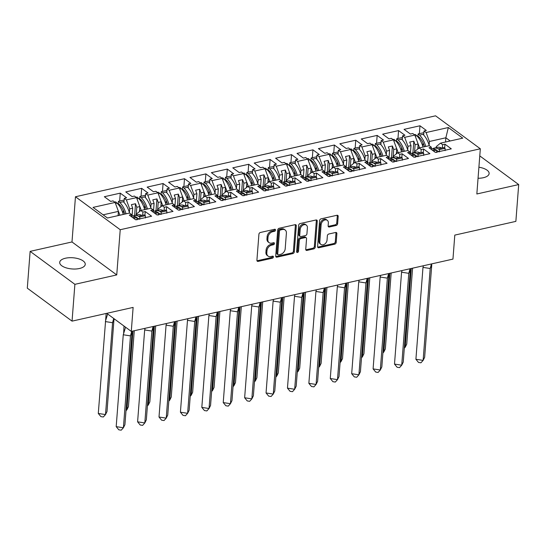 <?xml version="1.0" encoding="UTF-8"?>
<svg xmlns="http://www.w3.org/2000/svg" width="546" height="546" viewBox="0 0 546 546"><rect width="100%" height="100%" fill="white"/><g stroke="black" fill="none" stroke-linecap="round" stroke-linejoin="round"><path stroke-width="0.82" d="M275.553 230.071A1.126 0.833 126.4 0 0 274.686 229.272L260.374 232.487A1.611 1.188 126.4 0 0 258.92 234.234L256.913 260.244A1.611 1.188 126.4 0 0 257.309 261.241A1.611 1.188 126.4 0 0 258.149 261.391L272.461 258.169A1.126 0.833 126.4 0 0 272.618 256.149L270.768 256.565A5.16 3.795 126.4 0 1 268.066 256.094A5.16 3.795 126.4 0 1 266.81 252.907L266.98 250.744A5.16 3.795 126.4 0 1 271.649 245.147L273.498 244.731A1.126 0.833 126.4 0 0 273.655 242.711L271.799 243.127A5.16 3.795 126.4 0 1 269.096 242.656A5.16 3.795 126.4 0 1 267.847 239.469L268.011 237.305A5.16 3.795 126.4 0 1 272.679 231.709L274.529 231.292A1.126 0.833 126.4 0 0 275.553 230.071M269.096 242.656L268.202 241.994A5.16 3.795 126.4 0 1 266.953 238.814L267.117 236.643A5.16 3.795 126.4 0 1 271.785 231.047L273.635 230.63A1.126 0.833 126.4 0 0 274.658 229.279M256.968 260.763A1.611 1.188 126.4 0 0 257.255 260.729L271.567 257.514A1.126 0.833 126.4 0 0 272.59 256.156M268.066 256.094L267.171 255.432A5.16 3.795 126.4 0 1 265.916 252.252L266.086 250.082A5.16 3.795 126.4 0 1 270.748 244.492L272.604 244.076A1.126 0.833 126.4 0 0 273.628 242.717M478.05 178.255A12.811 5.61 4.4 0 0 483.34 177.723A12.811 5.61 4.4 0 0 489.127 173.56A12.811 5.61 4.4 0 0 478.903 167.226M65.493 258.217A12.811 5.61 4.4 0 0 59.705 262.38A12.811 5.61 4.4 0 0 66.203 267.868A12.811 5.61 4.4 0 0 79.457 268.502A12.811 5.61 4.4 0 0 85.251 264.346A12.811 5.61 4.4 0 0 78.754 258.852A12.811 5.61 4.4 0 0 65.493 258.217M72.052 321.137L27.3 288.172L30.132 251.365L74.884 284.329L72.052 321.137L133.122 307.412L131.279 331.408L452.955 259.104L454.798 235.108L515.868 221.376L518.7 184.568L479.777 155.897M336.172 225.464A1.611 1.188 126.4 0 0 337.626 223.717L338.192 216.414A1.611 1.188 126.4 0 0 337.797 215.417A1.611 1.188 126.4 0 0 336.957 215.274L321.062 218.844A1.611 1.188 126.4 0 0 319.601 220.591L317.601 246.608A1.611 1.188 126.4 0 0 317.99 247.604A1.611 1.188 126.4 0 0 318.837 247.748L334.732 244.178A1.611 1.188 126.4 0 0 336.186 242.431L336.868 233.613A1.611 1.188 126.4 0 0 336.479 232.616A1.611 1.188 126.4 0 0 335.633 232.473L328.829 234.002A1.611 1.188 126.4 0 0 327.368 235.749L327.034 240.117A4.313 3.174 126.4 0 1 324.672 244.096A4.313 3.174 126.4 0 1 320.871 244.403A4.313 3.174 126.4 0 1 319.826 241.742L321.144 224.611A4.313 3.174 126.4 0 1 323.505 220.639A4.313 3.174 126.4 0 1 327.307 220.331A4.313 3.174 126.4 0 1 328.351 222.993L328.132 225.846A1.611 1.188 126.4 0 0 328.521 226.843A1.611 1.188 126.4 0 0 329.368 226.993L336.172 225.464L335.278 224.802A1.611 1.188 126.4 0 0 336.732 223.055L337.298 215.759A1.611 1.188 126.4 0 0 337.244 215.24M74.884 284.329L116.742 274.925L120.222 229.723L480.323 148.785L476.842 193.98L518.7 184.568M296.301 225.832A1.611 1.188 126.4 0 0 295.905 224.836A1.611 1.188 126.4 0 0 295.058 224.693L279.17 228.262A1.611 1.188 126.4 0 0 277.709 230.009L275.71 256.019A1.611 1.188 126.4 0 0 276.099 257.016A1.611 1.188 126.4 0 0 276.945 257.166L292.84 253.59A1.611 1.188 126.4 0 0 294.294 251.843L296.301 225.832L295.4 225.17A1.611 1.188 126.4 0 0 295.345 224.659M300.116 223.553L316.011 219.983A1.611 1.188 126.4 0 1 316.851 220.127A1.611 1.188 126.4 0 1 317.246 221.123L315.24 247.133A1.611 1.188 126.4 0 1 313.786 248.88L306.982 250.416A1.611 1.188 126.4 0 1 306.135 250.266A1.611 1.188 126.4 0 1 305.746 249.269L306.559 238.718A1.611 1.188 126.4 0 0 306.17 237.728A1.611 1.188 126.4 0 0 305.323 237.578L300.812 238.595A1.611 1.188 126.4 0 0 299.351 240.342L298.505 251.324A1.126 0.833 126.4 0 1 296.621 251.747L298.655 225.3A1.611 1.188 126.4 0 1 300.116 223.553M414.789 152.464L414.871 151.372L419.11 147.959L429.265 145.673L431.367 147.222L429.033 147.748L435.387 152.43L451.31 148.853L444.956 144.171L442.622 144.697L440.52 143.148L436.281 146.56L436.199 147.645M410.394 153.474L411.002 145.618L407.978 146.294L407.698 149.959M393.379 157.275L393.461 156.183L397.7 152.771L407.855 150.484L409.957 152.034L407.623 152.559L413.977 157.241L429.9 153.665L423.546 148.983L421.212 149.508L419.11 147.959M388.984 158.285L389.591 150.43L386.575 151.106L386.288 154.771M371.969 162.087L372.058 160.995L376.29 157.582L386.445 155.296L388.547 156.845L386.22 157.371L392.574 162.053L408.49 158.476L402.136 153.795L399.802 154.32L397.7 152.771M367.581 163.104L368.181 155.241L365.165 155.917L364.885 159.582M350.566 166.899L350.648 165.807L354.88 162.394L365.035 160.108L367.144 161.657L364.81 162.182L371.164 166.864L387.08 163.288L380.726 158.606L378.392 159.132L376.29 157.582M346.171 167.915L346.771 160.053L343.755 160.729L343.475 164.394M329.156 171.71L329.238 170.618L333.476 167.206L343.632 164.919L345.734 166.469L343.4 166.994L349.754 171.676L365.677 168.1L359.316 163.418L356.988 163.943L354.88 162.394M324.761 172.727L325.368 164.865L322.345 165.54L322.065 169.205M307.746 176.522L307.828 175.43L312.066 172.017L322.222 169.738L324.324 171.287L321.99 171.806L328.344 176.488L344.267 172.911L337.913 168.229L335.578 168.755L333.476 167.206M303.351 177.539L303.958 169.676L300.942 170.352L300.655 174.017M286.336 181.333L286.425 180.241L290.656 176.829L300.812 174.549L302.914 176.099L300.58 176.617L306.941 181.299L322.857 177.723L316.503 173.041L314.168 173.567L312.066 172.017M281.948 182.35L282.548 174.488L279.532 175.17L279.245 178.829M264.933 186.145L265.015 185.053L269.246 181.641L279.402 179.361L281.504 180.91L279.177 181.429L285.531 186.111L301.447 182.535L295.093 177.853L292.758 178.378L290.656 176.829M260.538 187.162L261.138 179.3L258.121 179.982L257.842 183.64M243.523 190.957L243.605 189.865L247.843 186.452L257.999 184.173L260.101 185.722L257.767 186.247L264.121 190.923L280.037 187.346L273.683 182.664L271.355 183.19L269.246 181.641M239.128 191.974L239.735 184.111L236.711 184.794L236.432 188.452M222.113 195.768L222.195 194.683L226.433 191.264L236.589 188.984L238.691 190.534L236.357 191.059L242.711 195.734L258.633 192.158L252.279 187.476L249.945 188.001L247.843 186.452M217.718 196.785L218.325 188.923L215.301 189.605L215.022 193.264M200.703 200.58L200.785 199.495L205.023 196.075L215.179 193.796L217.281 195.345L214.947 195.871L221.301 200.553L237.223 196.97L230.869 192.288L228.535 192.813L226.433 191.264M196.307 201.597L196.915 193.734L193.898 194.417L193.612 198.075M179.293 205.392L179.381 204.306L183.613 200.887L193.769 198.607L195.871 200.157L193.543 200.682L199.897 205.364L215.813 201.781L209.459 197.099L207.125 197.625L205.023 196.075M174.904 206.408L175.505 198.546L172.488 199.229L172.208 202.894M157.89 210.203L157.971 209.118L162.203 205.699L172.359 203.419L174.467 204.968L172.133 205.494L178.487 210.176L194.403 206.593L188.049 201.918L185.715 202.436L183.613 200.887M153.494 211.22L154.095 203.358L151.078 204.04L150.798 207.705M136.48 215.015L136.561 213.93L140.8 210.517L150.955 208.231L153.057 209.78L150.723 210.306L157.077 214.988L173 211.404L166.639 206.729L164.312 207.248L162.203 205.699M132.084 216.032L132.692 208.176L129.668 208.852L129.388 212.517M120.222 229.723L75.464 196.758L435.572 115.82L480.323 148.785M151.078 204.04L147.795 195.086L157.951 192.806L161.234 201.754L158.217 202.436L157.61 210.265M172.488 199.229L169.205 190.274L167.103 188.725L169.431 188.199L163.077 183.517L147.161 187.101L153.515 191.782L155.849 191.257L157.951 192.806M169.205 190.274L179.361 187.995L182.644 196.942L179.62 197.625L179.02 205.453M193.898 194.417L190.615 185.463L188.506 183.913L190.841 183.388L184.487 178.706L168.571 182.289L174.925 186.971L177.259 186.445L179.361 187.995M190.615 185.463L200.771 183.183L204.054 192.131L201.03 192.813L200.43 200.641M215.301 189.605L212.019 180.651L209.917 179.102L212.251 178.576L205.897 173.894L189.974 177.477L196.335 182.152L198.662 181.634L200.771 183.183M212.019 180.651L222.174 178.371L225.457 187.319L222.44 188.001L221.84 195.83M236.711 184.794L233.429 175.839L231.327 174.29L233.661 173.764L227.307 169.083L211.384 172.666L217.738 177.341L220.072 176.822L222.174 178.371M233.429 175.839L243.584 173.553L246.867 182.507L243.85 183.19L243.25 191.018M258.121 179.982L254.839 171.028L252.737 169.478L255.071 168.953L248.71 164.271L232.794 167.847L239.148 172.529L241.482 172.004L243.584 173.553M254.839 171.028L264.994 168.741L268.277 177.696L265.26 178.378L264.653 186.206M279.532 175.17L276.249 166.216L274.14 164.667L276.474 164.141L270.12 159.459L254.204 163.036L260.558 167.718L262.892 167.192L264.994 168.741M276.249 166.216L286.404 163.93L289.687 172.884L286.664 173.56L286.063 181.395M300.942 170.352L297.652 161.404L295.55 159.855L297.884 159.33L291.53 154.648L275.607 158.224L281.968 162.906L284.295 162.38L286.404 163.93M297.652 161.404L307.808 159.118L311.097 168.072L308.074 168.748L307.473 176.583M322.345 165.54L319.062 156.593L316.96 155.044L319.294 154.518L312.94 149.836L297.017 153.412L303.371 158.094L305.705 157.569L307.808 159.118M319.062 156.593L329.218 154.306L332.5 163.261L329.484 163.936L328.883 171.772M343.755 160.729L340.472 151.781L338.37 150.232L340.704 149.706L334.35 145.024L318.427 148.601L324.781 153.283L327.115 152.757L329.218 154.306M340.472 151.781L350.628 149.495L353.91 158.449L350.894 159.125L350.286 166.96M365.165 155.917L361.882 146.97L359.78 145.42L362.107 144.895L355.753 140.213L339.837 143.789L346.191 148.471L348.525 147.946L350.628 149.495M361.882 146.97L372.038 144.683L375.32 153.638L372.297 154.313L371.696 162.148M386.575 151.106L383.292 142.151L381.183 140.602L383.517 140.083L377.163 135.401L361.247 138.977L367.601 143.659L369.935 143.134L372.038 144.683M383.292 142.151L393.448 139.872L396.73 148.826L393.707 149.502L393.106 157.337M407.978 146.294L404.695 137.339L402.593 135.79L404.927 135.272L398.573 130.59L382.65 134.166L389.011 138.848L391.339 138.322L393.448 139.872M404.695 137.339L414.851 135.06L418.134 144.014L415.117 144.69L414.516 152.525M450.191 140.97L445.857 137.783L429.388 141.482L426.105 132.528L424.003 130.979L426.337 130.453L419.983 125.778L404.06 129.354L410.415 134.036L412.749 133.511L414.851 135.06M426.105 132.528L448.341 127.532L462.749 138.145L440.52 143.148M129.668 208.852L126.385 199.897L124.283 198.348L126.617 197.823L120.263 193.148L104.341 196.724L110.695 201.406L113.029 200.88L115.131 202.43L93.038 207.398L107.453 218.011L129.545 213.042L131.647 214.592L129.313 215.117L135.667 219.799L151.59 216.223L145.236 211.541L142.902 212.066L140.8 210.517M126.385 199.897L136.541 197.618L139.824 206.572L136.807 207.248L136.207 215.076M147.795 195.086L145.693 193.537L148.027 193.011L141.673 188.336L125.751 191.912L132.105 196.594L134.439 196.069L136.541 197.618M106.743 313.336L131.279 331.408M417.751 149.051L418.134 144.014M415.117 144.69L413.827 141.175L409.712 142.096L411.002 145.618M396.341 153.863L396.73 148.826M393.707 149.502L392.417 145.987L388.302 146.908L389.591 150.43M374.931 158.674L375.32 153.638M372.297 154.313L371.007 150.798L366.892 151.72L368.181 155.241M353.521 163.486L353.91 158.449M350.894 159.125L349.604 155.61L345.481 156.538L346.771 160.053M332.111 168.298L332.5 163.261M329.484 163.936L328.194 160.422L324.078 161.35L325.368 164.865M310.708 173.116L311.097 168.072M308.074 168.748L306.784 165.233L302.668 166.161L303.958 169.676M289.298 177.928L289.687 172.884M286.664 173.56L285.374 170.045L281.258 170.973L282.548 174.488M267.888 182.739L268.277 177.696M265.26 178.378L263.971 174.856L259.848 175.785L261.138 179.3M246.478 187.551L246.867 182.507M243.85 183.19L242.56 179.668L238.445 180.596L239.735 184.111M225.075 192.363L225.457 187.319M222.44 188.001L221.15 184.48L217.035 185.408L218.325 188.923M203.665 197.174L204.054 192.131M201.03 192.813L199.74 189.291L195.625 190.22L196.915 193.734M182.255 201.986L182.644 196.942M179.62 197.625L178.33 194.11L174.215 195.031L175.505 198.546M160.845 206.797L161.234 201.754M158.217 202.436L156.927 198.921L152.805 199.843L154.095 203.358M139.435 211.609L139.824 206.572M136.807 207.248L135.517 203.733L131.402 204.654L132.692 208.176M118.093 215.615L118.421 211.384L103.119 214.817M115.131 202.43L118.421 211.384M116.742 274.925L71.99 241.96L30.132 251.365M71.99 241.96L75.464 196.758M445.529 142.015L445.857 137.783L448.341 127.532M429.388 141.482L429.108 145.147M119.294 205.746L119.39 204.511M119.656 201.003L120.263 193.148M123.096 213.766L123.362 210.285M123.969 202.409L124.283 198.348M142.656 215.26L142.902 212.066M144.936 215.438L145.236 211.541M131.484 216.714L131.647 214.592M140.697 200.935L140.793 199.7M141.066 196.191L141.673 188.336M162.107 196.123L162.203 194.888M162.476 191.38L163.077 183.517M183.517 191.312L183.613 190.076M183.886 186.568L184.487 178.706M204.927 186.5L205.023 185.265M205.289 181.75L205.897 173.894M226.337 181.688L226.426 180.453M226.699 176.938L227.307 169.083M247.741 176.877L247.836 175.641M248.109 172.126L248.71 164.271M269.151 172.065L269.246 170.83M269.519 167.315L270.12 159.459M290.561 167.253L290.656 166.018M290.922 162.503L291.53 154.648M311.971 162.442L312.066 161.206M312.332 157.692L312.94 149.836M333.374 157.63L333.47 156.395M333.743 152.88L334.35 145.024M354.784 152.812L354.88 151.583M355.153 148.068L355.753 140.213M376.194 148L376.29 146.765M376.563 143.257L377.163 135.401M397.604 143.189L397.7 141.953M397.966 138.445L398.573 130.59M419.014 138.377L419.103 137.142M419.376 133.633L419.983 125.778M144.506 208.954L144.772 205.473M145.379 197.597L145.693 193.537M164.066 210.449L164.312 207.248M166.339 210.626L166.639 206.729M152.894 211.903L153.057 209.78M422.816 146.396L423.082 142.916M423.689 135.039L424.003 130.979M442.376 147.891L442.622 144.697M444.656 148.068L444.956 144.171M431.203 149.345L431.367 147.222M401.406 151.208L401.679 147.727M402.279 139.851L402.593 135.79M420.966 152.703L421.212 149.508M423.246 152.88L423.546 148.983M409.793 154.156L409.957 152.034M380.002 156.019L380.269 152.539M380.876 144.663L381.183 140.602M399.556 157.514L399.802 154.32M401.836 157.692L402.136 153.795M388.383 158.968L388.547 156.845M358.592 160.831L358.858 157.35M359.466 149.474L359.78 145.42M378.146 162.326L378.392 159.132M380.425 162.51L380.726 158.606M366.98 163.78L367.144 161.657M337.182 165.643L337.448 162.162M338.056 154.286L338.37 150.232M356.743 167.137L356.988 163.943M359.015 167.322L359.316 163.418M345.57 168.591L345.734 166.469M315.772 170.454L316.038 166.974M316.646 159.098L316.96 155.044M335.333 171.949L335.578 168.755M337.612 172.133L337.913 168.229M324.16 173.41L324.324 171.287M294.362 175.266L294.635 171.785M295.243 163.909L295.55 159.855M313.923 176.761L314.168 173.567M316.202 176.945L316.503 173.041M302.75 178.221L302.914 176.099M272.959 180.078L273.225 176.597M273.833 168.721L274.14 164.667M292.513 181.572L292.758 178.378M294.792 181.757L295.093 177.853M281.347 183.033L281.504 180.91M251.549 184.889L251.815 181.415M252.423 173.532L252.737 169.478M271.103 186.384L271.355 183.19M273.382 186.568L273.683 182.664M259.937 187.844L260.101 185.722M230.139 189.701L230.405 186.227M231.013 178.344L231.327 174.29M249.699 191.196L249.945 188.001M251.979 191.38L252.279 187.476M238.527 192.656L238.691 190.534M208.729 194.512L209.002 191.039M209.603 183.156L209.917 179.102M228.289 196.007L228.535 192.813M230.569 196.191L230.869 192.288M217.117 197.468L217.281 195.345M187.326 199.331L187.592 195.85M188.199 187.967L188.506 183.913M206.879 200.826L207.125 197.625M209.159 201.003L209.459 197.099M195.707 202.279L195.871 200.157M165.916 204.143L166.182 200.662M166.789 192.786L167.103 188.725M185.469 205.637L185.715 202.436M187.749 205.815L188.049 201.918M174.304 207.091L174.467 204.968M134.616 215.438L135.517 203.733M156.026 210.626L156.927 198.921M177.436 205.815L178.33 194.11M198.84 201.003L199.74 189.291M220.25 196.191L221.15 184.48M241.66 191.373L242.56 179.668M263.07 186.561L263.971 174.856M284.473 181.75L285.374 170.045M305.883 176.938L306.784 165.233M327.293 172.126L328.194 160.422M348.703 167.315L349.604 155.61M370.113 162.503L371.007 150.798M391.516 157.692L392.417 145.987M412.926 152.88L413.827 141.175M275.764 256.538A1.611 1.188 126.4 0 0 276.051 256.504L291.939 252.935A1.611 1.188 126.4 0 0 293.4 251.187L295.4 225.17M280.494 229.955A1.126 0.833 126.4 0 0 279.47 231.176L277.716 254.006A1.126 0.833 126.4 0 0 278.583 254.811L280.535 254.368A5.16 3.795 126.4 0 0 285.196 248.778L286.397 233.169A5.16 3.795 126.4 0 0 285.149 229.982A5.16 3.795 126.4 0 0 282.446 229.511L280.494 229.955L279.6 229.293A1.126 0.833 126.4 0 0 278.576 230.514L279.47 231.176M277.989 254.702L277.095 254.047A1.126 0.833 126.4 0 1 276.822 253.351L278.576 230.514M285.149 229.982L284.254 229.327A5.16 3.795 126.4 0 0 281.552 228.856L282.446 229.511M279.6 229.293L281.552 228.856M305.801 249.781A1.611 1.188 126.4 0 0 306.088 249.754L312.892 248.225A1.611 1.188 126.4 0 0 314.346 246.478L316.346 220.468A1.611 1.188 126.4 0 0 316.291 219.949M306.17 237.728L305.269 237.066A1.611 1.188 126.4 0 0 304.429 236.916L299.911 237.933A1.611 1.188 126.4 0 0 298.457 239.68L297.611 250.662L298.505 251.324M296.621 251.883A1.126 0.833 126.4 0 0 297.611 250.662M307.398 227.778A4.313 3.174 126.4 0 0 306.354 225.116A4.313 3.174 126.4 0 0 302.552 225.416A4.313 3.174 126.4 0 0 300.191 229.395L299.727 235.428A1.611 1.188 126.4 0 0 300.123 236.425A1.611 1.188 126.4 0 0 300.962 236.568L305.48 235.558A1.611 1.188 126.4 0 0 306.934 233.811L307.398 227.778M306.354 225.116L305.46 224.454A4.313 3.174 126.4 0 0 301.658 224.761A4.313 3.174 126.4 0 0 299.297 228.733L300.191 229.395M300.123 236.425L299.222 235.763A1.611 1.188 126.4 0 1 298.833 234.766L299.297 228.733M328.187 226.365A1.611 1.188 126.4 0 0 328.474 226.331L335.278 224.802M327.307 220.331L326.412 219.669A4.313 3.174 126.4 0 0 322.611 219.977A4.313 3.174 126.4 0 0 320.249 223.956L321.144 224.611M320.871 244.403L319.976 243.741A4.313 3.174 126.4 0 1 318.932 241.079L320.249 223.956M317.656 247.12A1.611 1.188 126.4 0 0 317.943 247.092L333.838 243.516A1.611 1.188 126.4 0 0 335.292 241.769L335.974 232.951A1.611 1.188 126.4 0 0 335.92 232.439M118.189 214.366A15.602 8.053 77.3 0 1 118.55 215.513M129.545 213.042A18.066 9.33 -102.7 0 0 123.28 201.713L119.786 202.505L118.468 201.269L118.148 203.351L119.465 204.586A15.602 8.053 77.3 0 1 124.795 214.114M114.025 318.7L107.023 411.493L105.508 414.571L98.287 413.452L106.17 313.465M113.732 318.482L112.572 322.7L114.094 319.622M105.767 320.072L107.664 314.011M98.287 413.452L100.908 416.625L103.31 416.994L105.508 414.571L112.572 322.7L105.358 321.58M119.799 215.233A18.066 9.33 -102.7 0 0 118.257 210.947M114.708 202.116L115.725 201.883L117.042 203.119A18.066 9.33 77.3 0 1 123.3 214.448M119.786 202.505A18.066 9.33 77.3 0 1 126.044 213.827M123.28 201.713L124.038 201.542M124.154 200.054L118.468 201.269M132.992 216.011A18.066 9.33 -102.7 0 1 134.323 215.506A18.066 9.33 -102.7 0 1 138.397 216.216L139.756 216.946L139.735 219.253L138.384 218.523A15.602 8.053 -102.7 0 0 137.005 217.97M125.566 327.197L123.259 334.766L130.474 335.886L131.722 331.306M124.003 326.051L123.662 333.258M131.995 332.807L124.925 424.679L123.403 427.757L121.212 430.18L118.81 429.811L116.189 426.638L123.403 427.757L130.474 335.886L131.995 332.807L131.879 331.272M116.189 426.638L123.259 334.766M134.323 215.506L137.817 214.715A18.066 9.33 77.3 0 1 141.899 215.431L144.028 214.953L145.379 215.684L145.366 217.99M132.582 217.526L135.654 216.83L137.012 217.561L136.991 219.867M135.654 216.83A18.066 9.33 -102.7 0 0 131.572 216.12L131.531 216.127M139.756 216.946L145.379 215.684M133.661 218.318L137.012 217.561M139.599 209.555A15.602 8.053 77.3 0 1 140.069 211.097M150.955 208.231A18.066 9.33 -102.7 0 0 144.69 196.901L141.189 197.693L139.878 196.458L139.558 198.539L140.868 199.775A15.602 8.053 77.3 0 1 146.205 209.295M126.085 409.63L126.911 409.759L128.433 406.681L134.275 330.733M125.996 410.776L126.911 409.759L132.971 331.026M141.209 210.422A18.066 9.33 -102.7 0 0 139.667 206.135M136.118 197.304L137.135 197.072L138.445 198.307A18.066 9.33 77.3 0 1 144.71 209.637M141.189 197.693A18.066 9.33 77.3 0 1 147.454 209.016M144.69 196.901L145.448 196.731M145.564 195.243L139.878 196.458M161.002 204.743A15.602 8.053 77.3 0 1 161.48 206.286M172.359 203.419A18.066 9.33 -102.7 0 0 166.1 192.09L162.599 192.875L161.288 191.646L160.968 193.728L162.278 194.956A15.602 8.053 77.3 0 1 167.615 204.484M147.488 404.818L148.321 404.948L149.843 401.863L155.685 325.921M147.406 405.965L148.321 404.948L154.381 326.215M162.619 205.61A18.066 9.33 -102.7 0 0 161.077 201.324M157.521 192.492L158.538 192.26L159.855 193.496A18.066 9.33 77.3 0 1 166.114 204.825M162.599 192.875A18.066 9.33 77.3 0 1 168.864 204.204M166.1 192.09L166.858 191.919M166.967 190.431L161.288 191.646M182.412 199.932A15.602 8.053 77.3 0 1 182.89 201.474M193.769 198.607A18.066 9.33 -102.7 0 0 187.51 187.278L184.009 188.063L182.692 186.834L182.371 188.916L183.688 190.145A15.602 8.053 77.3 0 1 189.018 199.672M168.898 400.006L169.731 400.136L171.246 397.051L177.095 321.109M168.81 401.153L169.731 400.136L175.792 321.403M184.022 200.798A18.066 9.33 -102.7 0 0 182.487 196.512M178.931 187.681L179.948 187.449L181.265 188.684A18.066 9.33 77.3 0 1 187.524 200.013M184.009 188.063A18.066 9.33 77.3 0 1 190.267 199.392M187.51 187.278L188.261 187.107M188.377 185.62L182.692 186.834M203.822 195.12A15.602 8.053 77.3 0 1 204.3 196.662M215.179 193.796A18.066 9.33 -102.7 0 0 208.92 182.466L205.419 183.251L204.102 182.023L203.781 184.104L205.098 185.333A15.602 8.053 77.3 0 1 210.428 194.861M190.308 395.195L191.141 395.324L192.656 392.24L198.498 316.298M190.22 396.341L191.141 395.324L197.195 316.591M205.433 195.987A18.066 9.33 -102.7 0 0 203.89 191.701M200.341 182.862L201.358 182.637L202.675 183.872A18.066 9.33 77.3 0 1 208.934 195.202M205.419 183.251A18.066 9.33 77.3 0 1 211.677 194.581M208.92 182.466L209.671 182.296M209.787 180.808L204.102 182.023M225.232 190.308A15.602 8.053 77.3 0 1 225.71 191.851M236.589 188.984A18.066 9.33 -102.7 0 0 230.323 177.655L226.829 178.44L225.512 177.211L225.191 179.286L226.501 180.521A15.602 8.053 77.3 0 1 231.838 190.049M211.718 390.383L212.544 390.506L214.066 387.428L219.908 311.486M211.63 391.523L212.544 390.506L218.605 311.78M226.843 191.175A18.066 9.33 -102.7 0 0 225.3 186.889M221.751 178.051L222.768 177.825L224.078 179.061A18.066 9.33 77.3 0 1 230.344 190.383M226.829 178.44A18.066 9.33 77.3 0 1 233.087 189.769M230.323 177.655L231.081 177.484M231.197 175.996L225.512 177.211M154.402 211.2A18.066 9.33 -102.7 0 1 155.726 210.688A18.066 9.33 -102.7 0 1 159.807 211.404L161.166 212.135L161.145 214.441L159.794 213.711A15.602 8.053 -102.7 0 0 158.415 213.152M145.072 328.439L144.67 329.955L151.884 331.074L153.133 326.494M153.406 327.996L146.335 419.867L144.813 422.945L142.622 425.368L140.22 425L137.599 421.826L144.813 422.945L151.884 331.074L153.406 327.996L153.29 326.46M137.599 421.826L144.67 329.955M155.726 210.688L159.227 209.903A18.066 9.33 77.3 0 1 163.309 210.62L165.438 210.135L166.789 210.872L166.776 213.179M153.992 212.708L157.064 212.019L158.415 212.749L158.401 215.056M157.064 212.019A18.066 9.33 -102.7 0 0 152.982 211.309L152.935 211.316M161.166 212.135L166.789 210.872M155.064 213.506L158.415 212.749M175.812 206.388A18.066 9.33 -102.7 0 1 177.136 205.876A18.066 9.33 -102.7 0 1 181.217 206.593L182.569 207.323L182.555 209.63L181.204 208.9A15.602 8.053 -102.7 0 0 179.825 208.34M166.482 323.628L166.08 325.143L173.294 326.262L174.543 321.683M174.809 323.184L167.745 415.049L166.223 418.134L164.032 420.557L161.623 420.188L159.009 417.014L166.223 418.134L173.294 326.262L174.809 323.184L174.7 321.649M159.009 417.014L166.08 325.143M177.136 205.876L180.637 205.091A18.066 9.33 77.3 0 1 184.719 205.801L186.841 205.323L188.199 206.06L188.179 208.367M175.396 207.896L178.474 207.207L179.825 207.937L179.811 210.244M178.474 207.207A18.066 9.33 -102.7 0 0 174.392 206.497L174.345 206.504M182.569 207.323L188.199 206.06M176.474 208.695L179.825 207.937M197.215 201.576A18.066 9.33 -102.7 0 1 198.546 201.065A18.066 9.33 -102.7 0 1 202.627 201.781L203.979 202.511L203.965 204.818L202.607 204.088A15.602 8.053 -102.7 0 0 201.235 203.528M187.892 318.816L187.483 320.331L194.704 321.451L195.953 316.871M196.219 318.373L189.148 410.237L187.633 413.322L185.435 415.745L183.033 415.376L180.419 412.203L187.633 413.322L194.704 321.451L196.219 318.373L196.103 316.837M180.419 412.203L187.483 320.331M198.546 201.065L202.047 200.28A18.066 9.33 77.3 0 1 206.129 200.989L208.251 200.512L209.609 201.249L209.589 203.549M196.806 203.085L199.884 202.395L201.235 203.126L201.221 205.433M199.884 202.395A18.066 9.33 -102.7 0 0 195.802 201.686L195.755 201.692M203.979 202.511L209.609 201.249M197.884 203.883L201.235 203.126M218.625 196.765A18.066 9.33 -102.7 0 1 219.956 196.253A18.066 9.33 -102.7 0 1 224.037 196.97L225.389 197.7L225.375 200.007L224.017 199.276A15.602 8.053 -102.7 0 0 222.638 198.717M209.343 313.861L208.893 315.52L216.107 316.639L217.363 312.059M217.629 313.554L210.558 405.425L209.043 408.51L206.845 410.933L204.443 410.565L201.822 407.391L209.043 408.51L216.107 316.639L217.629 313.554L217.513 312.025M201.822 407.391L208.893 315.52M219.956 196.253L223.45 195.468A18.066 9.33 77.3 0 1 227.532 196.178L229.661 195.7L231.013 196.43L230.999 198.737M218.216 198.273L221.287 197.584L222.645 198.314L222.625 200.621M221.287 197.584A18.066 9.33 -102.7 0 0 217.212 196.874L217.165 196.881M225.389 197.7L231.013 196.43M219.294 199.065L222.645 198.314M240.035 191.953A18.066 9.33 -102.7 0 1 241.359 191.441A18.066 9.33 -102.7 0 1 245.441 192.158L246.799 192.888L246.778 195.195L245.427 194.458A15.602 8.053 -102.7 0 0 244.048 193.905M230.705 309.193L230.303 310.708L237.517 311.827L238.766 307.248M239.039 308.743L231.968 400.614L230.446 403.692L228.255 406.122L225.853 405.746L223.232 402.579L230.446 403.692L237.517 311.827L239.039 308.743L238.923 307.214M223.232 402.579L230.303 310.708M241.359 191.441L244.861 190.656A18.066 9.33 77.3 0 1 248.942 191.366L251.071 190.888L252.423 191.619L252.409 193.926M239.626 193.461L242.697 192.772L244.048 193.502L244.035 195.809M242.697 192.772A18.066 9.33 -102.7 0 0 238.616 192.062L238.575 192.069M246.799 192.888L252.423 191.619M240.704 194.253L244.048 193.502M246.642 185.497A15.602 8.053 77.3 0 1 247.113 187.039M257.992 184.173A18.066 9.33 -102.7 0 0 251.733 172.843L248.232 173.628L246.922 172.393L246.601 174.474L247.911 175.71A15.602 8.053 77.3 0 1 253.248 185.237M233.128 385.572L233.954 385.694L235.476 382.616L241.318 306.675M233.04 386.711L233.954 385.694L240.015 306.968M248.253 186.363A18.066 9.33 -102.7 0 0 246.71 182.077M243.154 173.239L244.178 173.014L245.488 174.249A18.066 9.33 77.3 0 1 251.754 185.572M248.232 173.628A18.066 9.33 77.3 0 1 254.497 184.958M251.733 172.843L252.491 172.672M252.6 171.185L246.922 172.393M261.445 187.141A18.066 9.33 -102.7 0 1 262.769 186.63A18.066 9.33 -102.7 0 1 266.851 187.339L268.202 188.077L268.188 190.383L266.837 189.646A15.602 8.053 -102.7 0 0 265.458 189.093M252.115 304.381L251.713 305.897L258.927 307.016L260.176 302.436M260.442 303.931L253.378 395.802L251.856 398.88L249.665 401.31L247.256 400.935L244.642 397.768L251.856 398.88L258.927 307.016L260.442 303.931L260.333 302.395M244.642 397.768L251.713 305.897M262.769 186.63L266.271 185.845A18.066 9.33 77.3 0 1 270.352 186.555L272.481 186.077L273.833 186.807L273.812 189.114M261.029 188.65L264.107 187.96L265.458 188.691L265.445 190.998M264.107 187.96A18.066 9.33 -102.7 0 0 260.026 187.251L259.978 187.258M268.202 188.077L273.833 186.807M262.107 189.442L265.458 188.691M268.045 180.685A15.602 8.053 77.3 0 1 268.523 182.227M279.402 179.361A18.066 9.33 -102.7 0 0 273.143 168.031L269.642 168.816L268.332 167.581L268.004 169.663L269.321 170.898A15.602 8.053 77.3 0 1 274.652 180.426M254.532 380.76L255.364 380.883L256.886 377.805L262.728 301.863M254.443 381.9L255.364 380.883L261.425 302.15M269.663 181.552A18.066 9.33 -102.7 0 0 268.12 177.259M264.564 168.427L265.581 168.202L266.898 169.437A18.066 9.33 77.3 0 1 273.157 180.76M269.642 168.816A18.066 9.33 77.3 0 1 275.901 180.146M273.143 168.031L273.894 167.861M274.01 166.373L268.332 167.581M282.855 182.33A18.066 9.33 -102.7 0 1 284.179 181.818A18.066 9.33 -102.7 0 1 288.261 182.528L289.612 183.265L289.598 185.565L288.247 184.835A15.602 8.053 -102.7 0 0 286.868 184.282M273.526 299.57L273.123 301.085L280.337 302.197L281.586 297.618M281.852 299.119L274.781 390.991L273.266 394.069L271.075 396.498L268.666 396.123L266.052 392.956L273.266 394.069L280.337 302.197L281.852 299.119L281.743 297.584M266.052 392.956L273.123 301.085M284.179 181.818L287.681 181.033A18.066 9.33 77.3 0 1 291.762 181.743L293.885 181.265L295.243 181.995L295.222 184.302M282.439 183.838L285.517 183.149L286.868 183.879L286.855 186.186M285.517 183.149A18.066 9.33 -102.7 0 0 281.436 182.432L281.388 182.446M289.612 183.265L295.243 181.995M283.517 184.63L286.868 183.879M289.455 175.867A15.602 8.053 77.3 0 1 289.933 177.416M300.812 174.549A18.066 9.33 -102.7 0 0 294.553 163.22L291.052 164.005L289.735 162.769L289.414 164.851L290.731 166.086A15.602 8.053 77.3 0 1 296.062 175.614M275.942 375.941L276.774 376.071L278.289 372.993L284.138 297.044M275.853 377.088L276.774 376.071L282.828 297.338M291.066 176.733A18.066 9.33 -102.7 0 0 289.523 172.447M285.974 163.616L286.991 163.391L288.308 164.619A18.066 9.33 77.3 0 1 294.567 175.948M291.052 164.005A18.066 9.33 77.3 0 1 297.311 175.334M294.553 163.22L295.304 163.049M295.42 161.561L289.735 162.769M304.259 177.518A18.066 9.33 -102.7 0 1 305.589 177.006A18.066 9.33 -102.7 0 1 309.671 177.716L311.022 178.446L311.008 180.753L309.65 180.023A15.602 8.053 -102.7 0 0 308.272 179.47M294.936 294.758L294.526 296.273L301.74 297.386L302.996 292.806M303.262 294.308L296.191 386.179L294.676 389.257L292.479 391.687L290.076 391.311L287.462 388.145L294.676 389.257L301.74 297.386L303.262 294.308L303.146 292.772M287.462 388.145L294.526 296.273M305.589 177.006L309.091 176.221A18.066 9.33 77.3 0 1 313.165 176.931L315.295 176.454L316.646 177.184L316.632 179.491M303.849 179.027L306.927 178.337L308.278 179.068L308.258 181.374M306.927 178.337A18.066 9.33 -102.7 0 0 302.846 177.621L302.798 177.634M311.022 178.446L316.646 177.184M304.927 179.818L308.278 179.068M310.865 171.055A15.602 8.053 77.3 0 1 311.343 172.604M322.222 169.738A18.066 9.33 -102.7 0 0 315.957 158.408L312.462 159.193L311.145 157.958L310.824 160.039L312.141 161.275A15.602 8.053 77.3 0 1 317.472 170.802M297.352 371.13L298.184 371.26L299.699 368.181L305.542 292.233M297.263 372.276L298.184 371.26L304.238 292.526M312.476 171.922A18.066 9.33 -102.7 0 0 310.933 167.636M307.384 158.804L308.401 158.579L309.719 159.807A18.066 9.33 77.3 0 1 315.977 171.137M312.462 159.193A18.066 9.33 77.3 0 1 318.721 170.523M315.957 158.408L316.714 158.238M316.83 156.75L311.145 157.958M325.669 172.707A18.066 9.33 -102.7 0 1 326.999 172.195A18.066 9.33 -102.7 0 1 331.074 172.905L332.432 173.635L332.412 175.942L331.06 175.211A15.602 8.053 -102.7 0 0 329.682 174.659M316.339 289.946L315.936 291.462L323.15 292.574L324.399 287.995M324.672 289.496L317.601 381.367L316.079 384.445L313.889 386.875L311.486 386.5L308.865 383.333L316.079 384.445L323.15 292.574L324.672 289.496L324.556 287.96M308.865 383.333L315.936 291.462M326.999 172.195L330.494 171.41A18.066 9.33 77.3 0 1 334.575 172.12L336.705 171.642L338.056 172.372L338.042 174.679M325.259 174.215L328.33 173.526L329.688 174.256L329.668 176.563M328.33 173.526A18.066 9.33 -102.7 0 0 324.249 172.809L324.208 172.823M332.432 173.635L338.056 172.372M326.337 175.007L329.688 174.256M332.275 166.243A15.602 8.053 77.3 0 1 332.746 167.793M343.632 164.919A18.066 9.33 -102.7 0 0 337.367 153.597L333.865 154.381L332.555 153.146L332.234 155.228L333.545 156.463A15.602 8.053 77.3 0 1 338.882 165.991M318.762 366.318L319.587 366.448L321.109 363.37L326.952 287.421M318.673 367.465L319.587 366.448L325.648 287.715M333.886 167.11A18.066 9.33 -102.7 0 0 332.343 162.824M328.794 153.992L329.811 153.767L331.122 154.996A18.066 9.33 77.3 0 1 337.387 166.325M333.865 154.381A18.066 9.33 77.3 0 1 340.131 165.711M337.367 153.597L338.124 153.426M338.24 151.938L332.555 153.146M347.079 167.895A18.066 9.33 -102.7 0 1 348.403 167.383A18.066 9.33 -102.7 0 1 352.484 168.093L353.842 168.823L353.822 171.13L352.47 170.4A15.602 8.053 -102.7 0 0 351.092 169.847M337.749 285.135L337.346 286.65L344.56 287.762L345.809 283.183M346.082 284.684L339.011 376.556L337.489 379.634L335.299 382.063L332.896 381.688L330.275 378.521L337.489 379.634L344.56 287.762L346.082 284.684L345.966 283.149M330.275 378.521L337.346 286.65M348.403 167.383L351.904 166.598A18.066 9.33 77.3 0 1 355.985 167.308L358.115 166.83L359.466 167.561L359.452 169.867M346.669 169.403L349.74 168.714L351.092 169.444L351.078 171.751M349.74 168.714A18.066 9.33 -102.7 0 0 345.659 167.997L345.611 168.011M353.842 168.823L359.466 167.561M347.741 170.195L351.092 169.444M353.678 161.432A15.602 8.053 77.3 0 1 354.156 162.974M365.035 160.108A18.066 9.33 -102.7 0 0 358.777 148.785L355.275 149.57L353.965 148.335L353.644 150.416L354.955 151.651A15.602 8.053 77.3 0 1 360.292 161.179M340.165 361.507L340.997 361.636L342.519 358.558L348.362 282.61M340.083 362.653L340.997 361.636L347.058 282.903M355.296 162.299A18.066 9.33 -102.7 0 0 353.753 158.012M350.198 149.181L351.214 148.949L352.532 150.184A18.066 9.33 77.3 0 1 358.79 161.514M355.275 149.57A18.066 9.33 77.3 0 1 361.541 160.899M358.777 148.785L359.534 148.614M359.643 147.127L353.965 148.335M368.489 163.083A18.066 9.33 -102.7 0 1 369.813 162.571A18.066 9.33 -102.7 0 1 373.894 163.281L375.245 164.012L375.232 166.318L373.88 165.588A15.602 8.053 -102.7 0 0 372.502 165.035M359.159 280.323L358.756 281.838L365.97 282.951L367.219 278.371M367.485 279.873L360.421 371.744L358.899 374.822L356.709 377.252L354.299 376.877L351.685 373.703L358.899 374.822L365.97 282.951L367.485 279.873L367.376 278.337M351.685 373.703L358.756 281.838M369.813 162.571L373.314 161.787A18.066 9.33 77.3 0 1 377.395 162.496L379.518 162.019L380.876 162.749L380.855 165.056M368.072 164.592L371.15 163.896L372.502 164.633L372.488 166.939M371.15 163.896A18.066 9.33 -102.7 0 0 367.069 163.186L367.021 163.199M375.245 164.012L380.876 162.749M369.151 165.383L372.502 164.633M375.088 156.62A15.602 8.053 77.3 0 1 375.566 158.163M386.445 155.296A18.066 9.33 -102.7 0 0 380.187 143.973L376.685 144.758L375.368 143.523L375.047 145.605L376.365 146.84A15.602 8.053 77.3 0 1 381.695 156.368M361.575 356.695L362.407 356.825L363.923 353.747L369.772 277.798M361.486 357.842L362.407 356.825L368.468 278.091M376.699 157.487A18.066 9.33 -102.7 0 0 375.163 153.201M371.608 144.369L372.625 144.137L373.942 145.373A18.066 9.33 77.3 0 1 380.2 156.702M376.685 144.758A18.066 9.33 77.3 0 1 382.944 156.088M380.187 143.973L380.937 143.803M381.053 142.315L375.368 143.523M389.892 158.265A18.066 9.33 -102.7 0 1 391.223 157.76A18.066 9.33 -102.7 0 1 395.304 158.47L396.655 159.2L396.642 161.507L395.284 160.777A15.602 8.053 -102.7 0 0 393.912 160.224M380.569 275.512L380.159 277.027L387.38 278.139L388.629 273.56M388.895 275.061L381.825 366.932L380.309 370.011L378.112 372.433L375.709 372.065L373.095 368.891L380.309 370.011L387.38 278.139L388.895 275.061L388.779 273.526M373.095 368.891L380.159 277.027M391.223 157.76L394.724 156.968A18.066 9.33 77.3 0 1 398.805 157.685L400.928 157.207L402.286 157.937L402.265 160.244M389.482 159.78L392.56 159.084L393.912 159.821L393.898 162.128M392.56 159.084A18.066 9.33 -102.7 0 0 388.479 158.374L388.431 158.388M396.655 159.2L402.286 157.937M390.561 160.572L393.912 159.821M396.498 151.808A15.602 8.053 77.3 0 1 396.976 153.351M407.855 150.484A18.066 9.33 -102.7 0 0 401.597 139.155L398.095 139.947L396.778 138.711L396.457 140.793L397.775 142.028A15.602 8.053 77.3 0 1 403.105 151.556M382.985 351.883L383.818 352.013L385.333 348.935L391.175 272.986M382.896 353.03L383.818 352.013L389.871 273.28M398.109 152.675A18.066 9.33 -102.7 0 0 396.567 148.389M393.018 139.558L394.035 139.326L395.352 140.561A18.066 9.33 77.3 0 1 401.61 151.89M398.095 139.947A18.066 9.33 77.3 0 1 404.354 151.276M401.597 139.155L402.347 138.991M402.463 137.496L396.778 138.711M411.302 153.453A18.066 9.33 -102.7 0 1 412.633 152.948A18.066 9.33 -102.7 0 1 416.714 153.658L418.065 154.388L418.052 156.695L416.694 155.965A15.602 8.053 -102.7 0 0 415.315 155.412M401.979 270.7L401.569 272.208L408.783 273.328L410.039 268.748M410.305 270.25L403.235 362.121L401.72 365.199L399.522 367.622L397.119 367.253L394.499 364.08L401.72 365.199L408.783 273.328L410.305 270.25L410.189 268.714M394.499 364.08L401.569 272.208M412.633 152.948L416.127 152.157A18.066 9.33 77.3 0 1 420.208 152.873L422.338 152.395L423.689 153.126L423.676 155.433M410.892 154.968L413.964 154.272L415.322 155.009L415.301 157.309M413.964 154.272A18.066 9.33 -102.7 0 0 409.889 153.562L409.841 153.576M418.065 154.388L423.689 153.126M411.971 155.76L415.322 155.009M417.908 146.997A15.602 8.053 77.3 0 1 418.386 148.539M429.265 145.673A18.066 9.33 -102.7 0 0 423 134.343L419.505 135.135L418.188 133.9L417.867 135.981L419.178 137.217A15.602 8.053 77.3 0 1 424.515 146.744M404.395 347.072L405.221 347.201L406.743 344.123L412.585 268.175M404.306 348.218L405.221 347.201L411.281 268.468M419.519 147.864A18.066 9.33 -102.7 0 0 417.977 143.578M414.428 134.746L415.445 134.514L416.755 135.749A18.066 9.33 77.3 0 1 423.02 147.079M419.505 135.135A18.066 9.33 77.3 0 1 425.764 146.458M423 134.343L423.757 134.179M423.873 132.685L418.188 133.9M432.712 148.642A18.066 9.33 -102.7 0 1 434.036 148.137A18.066 9.33 -102.7 0 1 438.117 148.846L439.475 149.577L439.455 151.884L438.104 151.153A15.602 8.053 -102.7 0 0 436.725 150.6M423.382 265.888L422.979 267.397L430.193 268.516L431.442 263.936M431.715 265.438L424.645 357.309L423.123 360.387L420.932 362.81L418.529 362.442L415.909 359.268L423.123 360.387L430.193 268.516L431.715 265.438L431.599 263.902M415.909 359.268L422.979 267.397M434.036 148.137L437.537 147.345A18.066 9.33 77.3 0 1 441.618 148.062L443.748 147.584L445.099 148.314L445.086 150.621M432.302 150.157L435.374 149.461L436.732 150.191L436.711 152.498M435.374 149.461A18.066 9.33 -102.7 0 0 431.292 148.751L431.251 148.758M439.475 149.577L445.099 148.314M433.381 150.949L436.732 150.191M271.785 231.047L272.679 231.709M267.117 236.643L268.011 237.305M266.953 238.814L267.847 239.469M272.604 244.076L273.498 244.731M270.748 244.492L271.649 245.147M266.086 250.082L266.98 250.744M265.916 252.252L266.81 252.907M271.567 257.514L272.461 258.169M257.255 260.729L258.149 261.391M273.635 230.63L274.529 231.292M293.4 251.187L294.294 251.843M291.939 252.935L292.84 253.59M276.051 256.504L276.945 257.166M276.822 253.351L277.716 254.006M316.346 220.468L317.246 221.123M314.346 246.478L315.24 247.133M312.892 248.225L313.786 248.88M306.088 249.754L306.982 250.416M304.429 236.916L305.323 237.578M299.911 237.933L300.812 238.595M298.457 239.68L299.351 240.342M298.833 234.766L299.727 235.428M328.474 226.331L329.368 226.993M318.932 241.079L319.826 241.742M335.974 232.951L336.868 233.613M335.292 241.769L336.186 242.431M333.838 243.516L334.732 244.178M317.943 247.092L318.837 247.748M337.298 215.759L338.192 216.414M336.732 223.055L337.626 223.717M117.042 203.119L115.513 203.46M138.397 216.216L141.899 215.431M138.445 198.307L136.923 198.648M159.855 193.496L158.326 193.837M181.265 188.684L179.736 189.025M202.675 183.872L201.146 184.214M224.078 179.061L222.556 179.402M159.807 211.404L163.309 210.62M181.217 206.593L184.719 205.801M202.627 201.781L206.129 200.989M224.037 196.97L227.532 196.178M245.441 192.158L248.942 191.366M245.488 174.249L243.966 174.59M266.851 187.339L270.352 186.555M266.898 169.437L265.37 169.779M288.261 182.528L291.762 181.743M288.308 164.619L286.78 164.967M309.671 177.716L313.165 176.931M309.719 159.807L308.19 160.155M331.074 172.905L334.575 172.12M331.122 154.996L329.6 155.344M352.484 168.093L355.985 167.308M352.532 150.184L351.003 150.525M373.894 163.281L377.395 162.496M373.942 145.373L372.413 145.714M395.304 158.47L398.805 157.685M395.352 140.561L393.823 140.902M416.714 153.658L420.208 152.873M416.755 135.749L415.233 136.09M438.117 148.846L441.618 148.062"/></g></svg>
